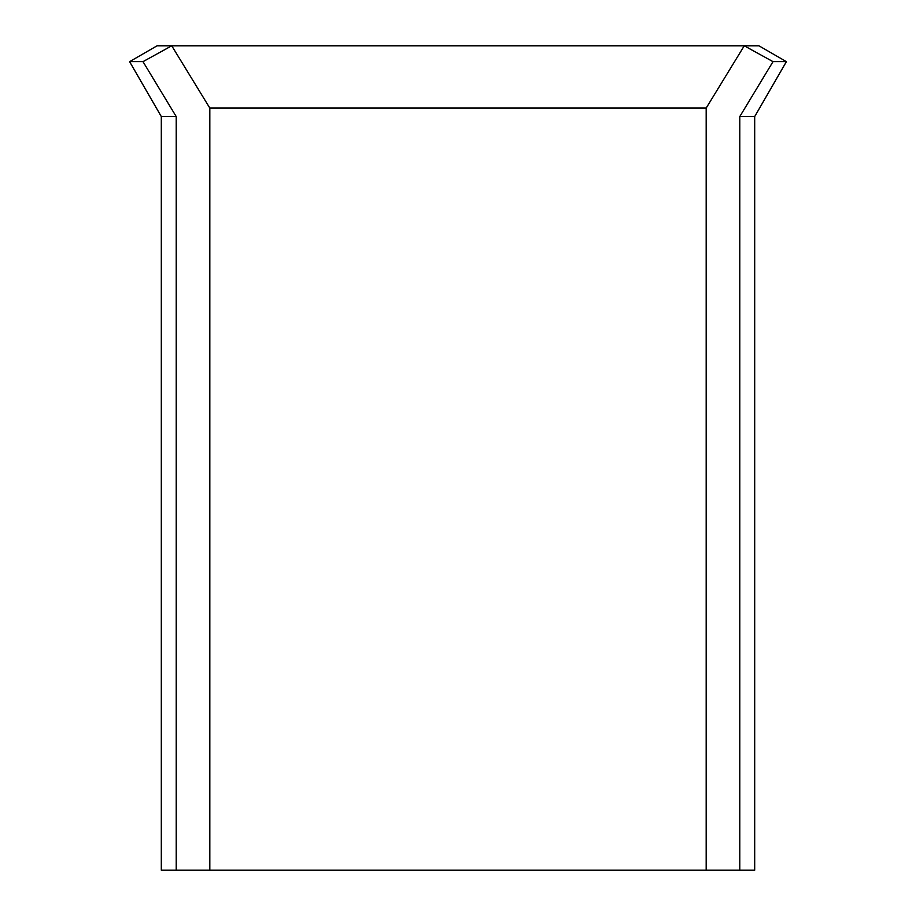 <?xml version="1.0" encoding="UTF-8"?>
<svg xmlns="http://www.w3.org/2000/svg" width="916" height="916" viewBox="0 0 916 916"><rect width="100%" height="100%" fill="white"/><g stroke="black" fill="none" stroke-linecap="round" stroke-linejoin="round"><path stroke-width="1.37" d="M706.179 108.077L209.821 108.077L171.739 45.8L758.94 45.8L786.397 61.658L773.001 61.658L744.261 45.8L706.179 108.077L706.179 870.2L161.308 870.2L161.308 116.572L129.603 61.658L142.999 61.658L171.739 45.8L157.06 45.8L129.603 61.658M209.821 108.077L209.821 870.2M773.001 61.658L739.785 116.572L754.692 116.572L754.692 870.2L706.179 870.2M739.785 116.572L739.785 870.2M176.216 870.2L176.216 116.572L142.999 61.658M176.216 116.572L161.308 116.572M754.692 116.572L786.397 61.658"/></g></svg>
